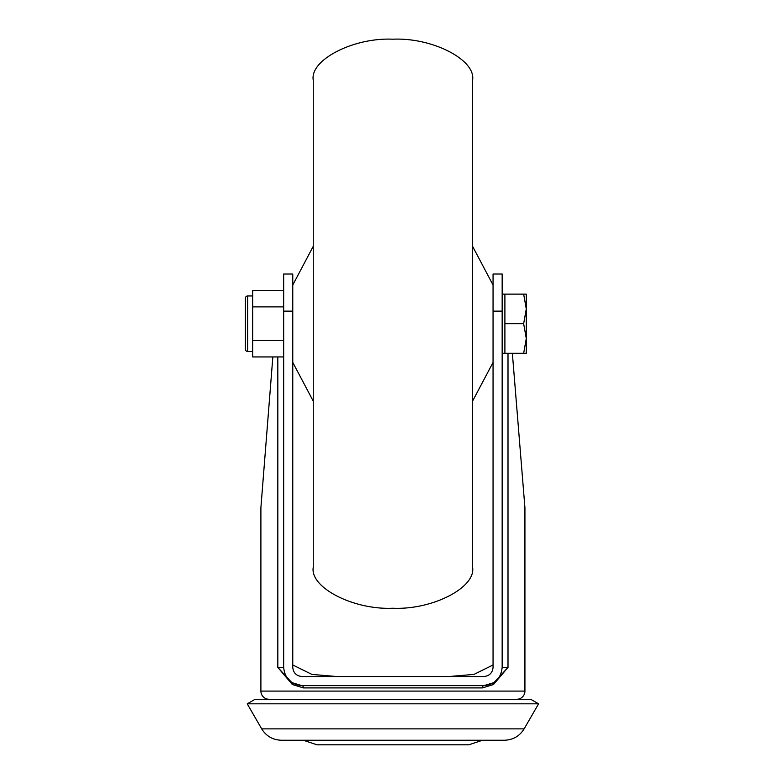 <?xml version="1.0" encoding="UTF-8"?>
<svg xmlns="http://www.w3.org/2000/svg" width="784" height="784" viewBox="0 0 784 784"><rect width="100%" height="100%" fill="white"/><g stroke="black" fill="none" stroke-linecap="round" stroke-linejoin="round"><path stroke-width="1.18" d="M504.416 740.243L281.407 740.243C272.812 739.959 266.237 736.166 261.689 728.865L524.124 728.865C519.586 736.166 513.01 739.959 504.416 740.243M482.493 740.243L468.842 744.8L316.981 744.8L303.33 740.243M530.699 699.279L255.123 699.279L247.234 703.826L538.579 703.826L530.699 699.279M336.601 676.514L311.895 674.407L292.765 664.969M493.058 664.969L473.997 674.397L449.222 676.514M272.842 356.945L260.896 507.709L260.896 691.086A8.193 8.193 0 0 0 269.088 699.279M512.364 353.31L524.927 507.709L524.927 691.086A8.193 8.193 0 0 1 516.734 699.279M283.661 311.14L283.661 274.018L292.765 274.018L292.765 311.14L283.661 311.14L283.661 667.409C284.817 678.395 290.884 684.461 301.869 685.618L483.953 685.618L493.979 682.609L508.003 667.409L493.499 684.51L482.415 687.901L303.408 687.901L292.324 684.51L277.82 667.409L291.844 682.609L301.869 685.618A2.274 1.539 -90 0 1 303.408 687.901M292.765 311.14L292.765 667.409C293.343 672.897 296.372 675.935 301.869 676.514L483.953 676.514C489.441 675.935 492.479 672.897 493.058 667.409A9.104 9.104 0 0 1 493.058 667.596A9.104 9.104 0 0 0 493.058 667.409L493.058 274.018L502.162 274.018L502.162 667.409L508.003 667.409L508.003 353.31M482.415 687.901A2.274 1.539 -90 0 1 483.953 685.618C494.939 684.461 501.005 678.395 502.162 667.409M291.844 682.609A2.274 1.597 -56.6 0 1 292.324 684.51M493.979 682.609A2.274 1.597 -123.4 0 0 493.499 684.51M313.247 567.263L313.247 80.174C309.68 59.898 353.496 37.367 392.911 39.2C432.327 37.367 476.133 59.898 472.576 80.174L472.576 567.263C476.133 587.53 432.327 610.06 392.911 608.237C353.496 610.06 309.68 587.53 313.247 567.263M292.765 362.414L313.247 401.124M292.765 285.023L313.247 246.313M493.058 362.414L472.576 401.124M493.058 285.023L472.576 246.313M502.162 353.31L504.896 353.31L504.896 294.127L523.653 294.127L526.289 308.925L523.653 323.714L526.289 338.512L526.289 294.127L523.653 294.127M502.162 294.127L504.896 294.127M526.289 353.31L526.289 338.512L523.653 353.31L526.289 353.31M504.896 353.31L523.653 353.31M504.896 323.714L523.653 323.714M247.695 351.487A2.274 2.274 0 0 1 245.421 349.213L245.421 298.224A2.274 2.274 0 0 1 247.695 295.95L247.695 351.487L252.703 351.487M252.703 295.95L247.695 295.95M283.661 306.877L252.703 306.877L252.703 340.56L283.661 340.56M252.703 306.877L252.703 290.482L283.661 290.482M283.661 356.945L252.703 356.945L252.703 340.56M260.896 691.086L524.927 691.086M283.661 667.409L277.82 667.409L277.82 356.945M502.162 311.14L493.058 311.14M524.124 728.865L538.579 703.826M261.689 728.865L247.234 703.826"/></g></svg>
